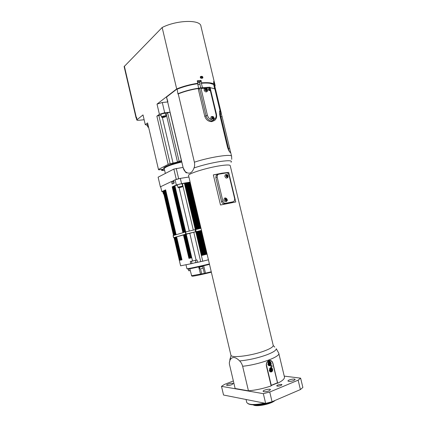 <?xml version="1.0" encoding="UTF-8"?>
<svg xmlns="http://www.w3.org/2000/svg" width="427" height="427" viewBox="0 0 427 427"><rect width="100%" height="100%" fill="white"/><g stroke="black" fill="none" stroke-linecap="round" stroke-linejoin="round"><path stroke-width="0.64" d="M144.134 119.752L138.866 120.27C137.585 120.382 136.886 120.275 136.768 119.944L143.008 114.922L145.265 124.62L147.598 122.917L158.46 169.45L168.275 164.347L158.46 169.45M270.152 370.177L270.27 369.254L270.964 368.907L271.54 369.488L271.423 370.417L270.729 370.759L270.152 370.177M270.462 370.492L271.423 370.417M270.809 370.348L270.926 369.424L271.54 369.488M270.926 369.424L270.574 369.104M197.29 81.034L200.989 80.372L197.231 80.794L197.824 83.276L197.439 83.553C190.036 84.663 183.167 86.526 176.826 89.136L177.13 89.195C183.482 86.628 190.314 84.802 197.626 83.708L197.439 83.553M213.276 84.252L209.748 83.164C207.474 82.838 204.629 82.822 201.208 83.116L201.581 82.843C207.789 82.347 211.952 82.763 214.076 84.092L213.5 81.685L214.199 82.32L213.687 82.48M168.275 164.347L170.17 163.733L158.844 115.407L156.869 116.149L159.41 114.297L157.019 104.108L176.682 88.933L162.159 27.499C176.975 19.866 200.823 19.428 200.962 26.33L214.514 82.902M201.405 78.328C200.503 78.152 200.151 77.618 200.359 76.721L201.806 76.305C202.676 76.508 203.012 77.052 202.82 77.927L201.405 78.328M136.346 118.13L136.074 117.911L136.555 117.361L136.277 117.825M124.145 66.601L162.159 27.499M202.403 78.253L202.425 78.226C202.617 77.351 202.275 76.807 201.405 76.604L200.386 76.679M205.883 89.35L206.342 89.948L206.177 90.588L205.552 90.636L205.093 90.038L205.259 89.398L205.883 89.35L205.558 89.579L205.905 90.609M205.152 89.809L205.558 89.579M206.342 89.948L206.017 90.177M206.273 91.922L206.908 90.871C206.641 88.917 205.755 88.197 204.239 88.709L204.159 88.768M205.638 88.645L204.239 88.709M198.341 89.296L199.537 88.437L206.011 115.616C207.026 120.692 213.633 122.987 215.774 119.074C216.574 118.119 216.82 116.566 216.5 114.42L216.019 114.351C216.462 116.656 215.854 118.327 214.199 119.368L214.082 119.587C213.281 120.499 212.427 120.521 211.509 119.651L210.831 118.439L211.018 116.95C213.057 115.84 214.119 116.646 214.199 119.368M206.22 88.143C207.447 88.955 207.832 89.98 207.373 91.223C206.097 92.376 204.997 91.992 204.063 90.065L204.544 88.261L209.694 87.898L210.031 90.327C208.958 90.866 208.44 90.439 208.467 89.046C209.097 88.469 209.646 88.661 210.111 89.622L216.019 114.351M208.461 89.056L209.598 89.974L209.529 90.668M198.283 89.046L199.857 87.909L199.537 88.437M200.028 87.935L201.032 88.512L204.544 88.261M209.694 87.898L209.988 87.231L209.395 87.225M216.5 114.409L209.988 87.231M204.389 88.41C206.406 88.41 207.228 89.467 206.865 91.575L206.679 91.832M166.642 97.618L166.749 96.902L176.826 89.136M214.199 82.32L214.776 84.717L213.863 84.994L214.359 85.101L214.738 85.966L215.694 89.958M201.208 83.116L201.389 83.27C204.843 82.977 207.714 82.993 210.004 83.318L213.655 84.477L214.696 88.816L210.084 87.604M177.13 89.195L177.99 94.073L178.24 93.887L194.392 162.196C194.813 164.416 194.691 166.333 194.023 167.944C192.091 173.09 189.337 174.424 185.772 171.958C184.619 171.264 183.754 169.893 183.178 167.838L167.64 101.85L167.875 101.679L166.573 97.319M198.171 88.576L198.688 88.17C191.376 89.275 184.539 91.1 178.182 93.641M198.688 88.17L197.626 83.708M214.359 85.101L215.309 89.563M215.763 90.225L215.389 89.419M201.389 83.27L202.451 87.716M204.869 87.546L202.638 87.7M197.893 84.834L200.114 83.916L199.719 82.24L197.749 82.982M198.224 88.795L198.624 88.506M212.096 118.807L211.84 118.103L212.219 117.606L212.859 117.815L212.988 118.69L212.737 119.01L212.096 118.807M212.091 116.833L211.029 116.929M211.002 116.982L212.395 116.913C213.719 118.082 214.071 119.005 213.452 119.683L212.961 120.297M212.027 117.857L212.529 118.017L212.598 118.962M212.859 117.815L212.529 118.017M213.121 118.514L212.785 118.717M201.581 82.843L200.989 80.372M214.776 84.717L215.165 85.603L214.85 86.441M176.682 88.933C183.226 86.275 190.271 84.391 197.824 83.276M200.594 80.666L200.781 81.456L199.719 82.24M157.019 104.108L162.292 102.501L167.667 101.957M201.037 78.269L200.61 77.143L200.893 76.897M214.076 84.092L213.372 84.306M197.861 84.701L200.114 83.916M170.17 163.733L177.621 162.047L181.363 160.557L169.983 112.221L164.689 112.712L162.292 102.501M233.35 380.964L224.458 384.423L221.506 386.355L223.54 395.028L265.653 403.382L272.063 401.732L300.405 389.568L302.871 387.449L300.629 378.151L284.243 376.123M300.405 389.568L298.142 380.179L300.629 378.151M272.063 401.732L269.752 392.023L298.142 380.179M265.653 403.382L263.342 393.662L269.752 392.023M221.506 386.355L263.342 393.662M271.07 385.608L277.534 382.955L272.97 363.414C272.25 361.007 270.894 360.062 268.903 360.575L268.295 360.89C266.678 362.08 266.042 363.767 266.389 365.96L271.15 385.923C263.571 388.506 256.003 390.139 248.445 390.817L235.128 388.495L235.058 388.207M278.799 353.396L284.409 376.817C284.91 378.584 282.679 380.724 277.705 383.227L277.08 383.136M280.95 385.528C278.836 386.238 277.443 386.36 276.76 385.891C276.349 385.074 281.777 383.83 281.948 384.706L280.95 385.528M231.754 384.706C229.091 385.581 227.383 385.757 226.625 385.234C226.145 384.268 233.094 382.544 233.27 383.585L231.754 384.706M293.829 380.537C290.888 381.519 288.935 381.685 287.969 381.044C287.403 379.934 294.913 378.258 295.153 379.448L293.829 380.537M269.005 390.854C266.026 391.863 264.067 392.029 263.128 391.362C262.552 390.182 270.232 388.378 270.478 389.637L269.005 390.854M264.505 403.152C254.385 405.154 248.466 404.924 246.742 402.453L246.694 402.255M247.98 403.648C250.959 405.33 256.771 405.223 265.407 403.328M267.841 364.29L268.7 361.744C270.638 360.367 272.277 364.402 270.259 365.576C269.133 366.083 268.327 365.656 267.841 364.29M269.32 370.497L270.211 367.919C272.159 366.569 273.739 370.641 271.711 371.789C270.595 372.275 269.8 371.842 269.32 370.497M270.798 366.531L271.15 365.496C272.159 365.501 272.362 366.024 271.769 367.055L270.798 366.531M277.422 382.8L271.273 385.325L266.64 365.886C265.316 360.948 271.791 358.493 272.81 363.5L277.534 382.955M272.81 363.5L272.864 363.404C272.383 361.685 271.423 360.682 269.987 360.388M188.59 175.636L188.563 175.524C187.629 173.741 207.106 167.656 220.353 165.703C226.71 164.763 230.004 164.753 230.233 165.671L273.243 345.496C273.125 346.943 270.216 348.747 264.516 350.903C252.24 355.59 232.299 358.216 231.06 355.467L230.884 355.045M272.97 363.414L277.705 383.227M235.128 388.495L229.422 364.156L229.31 362.763L230.062 359.993C232.251 356.406 235.437 356.716 239.622 360.922C240.993 362.219 241.997 363.991 242.637 366.254L248.445 390.817M273.243 345.496L274.758 347.124M167.71 102.144L183.21 167.987M219.985 110.63L214.893 89.147C213.943 88.49 212.363 88.053 210.143 87.845M178.24 93.887C184.389 91.431 191.029 89.638 198.155 88.506L204.784 116.336C206.118 119.912 208.483 121.674 211.888 121.62L214.253 120.547M215.016 89.654L215.357 89.547L215.822 90.492L221.234 113.08M215.357 89.547L220.481 110.945L220.102 111.057M221.079 116.833L222.061 116.544L220.481 110.945M222.061 116.544L229.651 148.222L228.664 148.495M220.033 110.614L219.75 110.881C219.377 111.618 219.393 112.968 219.788 114.938L227.5 147.155C228.466 150.171 229.39 151.953 230.27 152.503L230.516 152.295L229.651 148.222M222.136 173.165L228.696 172.375L235.768 201.987L220.497 204.992L213.34 174.889L222.136 173.165M232.304 202.083L231.808 202.243L231.898 202.611M217.418 174.739L217.295 174.237L228.696 172.375M224.41 204.117L224.266 203.722C222.942 203.828 222.029 203.129 221.538 201.635L215.822 177.595L217.129 177.04L217.471 174.942L218.677 174.179L226.326 172.924C227.639 172.866 228.536 173.581 229.021 175.059L234.711 198.875L234.284 201.117L231.856 202.238M217.129 177.04L222.873 201.165L221.538 201.635M224.266 203.722L225.605 203.263C224.276 203.364 223.364 202.665 222.873 201.165M225.605 203.263L233.211 201.774M225.397 174.643C227.591 174.264 228.45 175.134 227.986 177.253C226.641 178.678 225.579 178.305 224.799 176.127L225.397 174.643L226.908 174.504M224.453 198.213C226.161 197.018 228.141 200.226 226.988 200.887L226.161 201.715C223.929 201.464 223.364 200.295 224.453 198.213L226.043 198.149M224.314 203.716L231.808 202.243M215.822 177.595L216.163 175.508L217.37 174.744M220.626 118.444L220.439 117.66M226.166 141.588L226.438 142.719M219.996 115.178L220.583 117.617M220.385 114.617L229.069 151.025M227.495 147.128L228.562 150.085M219.884 115.343L220.812 114.014L219.558 113.71M225.317 136.923L224.869 135.818L225.317 136.923M201.282 76.684L200.861 76.956C200.861 78.002 201.261 78.317 202.056 77.895L201.282 76.684M225.782 199.078L226.214 199.596L225.984 200.375L226.577 200.156L226.641 199.441L226.123 198.95L225.541 199.174L225.477 199.895L225.995 200.386L226.577 200.156M225.579 199.158L226.289 199.564L226.23 200.284M226.289 199.564L226.641 199.441M226.518 200.893C224.917 200.578 224.613 199.761 225.595 198.443C227.196 198.758 227.506 199.574 226.518 200.893M226.71 175.47L227.228 175.839L227.041 176.703L227.249 176.202L226.609 175.529M226.523 176.33L227.095 176.735L227.618 176.415L227.58 175.694L227.009 175.289L226.486 175.609L226.523 176.33M227.271 176.564L227.618 176.415M227.228 175.839L227.58 175.694M225.947 175.924C226.593 174.376 227.329 174.435 228.157 176.1C227.511 177.648 226.774 177.589 225.947 175.924M147.198 124.556L147.854 124.006M163.824 116.555L163.968 117.174L162.756 117.292L162.66 116.982L164.993 116.443L165.084 116.747L163.968 117.174M162.682 116.977L162.756 117.292M160.894 114.639L160.888 114.617C160.664 113.929 165.569 112.829 165.559 113.577L166.14 116.043M269.031 364.386L269.485 363.761L269.074 362.843M269.25 362.881L269.859 362.939L270.099 363.825L269.608 364.53L268.877 364.348L268.642 363.468L269.133 362.763L269.859 362.939M269.485 363.761L270.099 363.825M180.333 187.031L180.397 187.32L179.207 187.368L181.55 186.823L180.397 187.32M182.441 186.711L182.665 186.348C182.767 185.985 177.84 187.117 177.974 187.432L177.381 184.907C177.248 184.587 182.174 183.45 182.073 183.829L182.66 186.337M163.776 193.73L163.392 193.954L162.831 191.552L163.215 191.323M188.915 177.008L180.333 178.395L175.107 179.799L176.314 184.95L184.363 183.082L195.294 229.55M180.333 178.395L181.55 183.551M162.874 191.744L161.806 191.6L163.135 190.986L173.522 235.48M175.107 179.799L173.656 180.493L174.259 183.055L172.14 184.042L171.542 181.502L160.659 186.695L161.806 191.6M192.556 263.432L180.6 265.818L174.002 237.54L195.785 231.685L202.74 261.212L195.433 262.744M208.424 259.781L202.74 261.212M190.837 263.865L190.287 261.521L197.007 259.979L197.557 262.333M200.706 261.607L193.789 232.171M193.287 230.036L182.452 183.946L182.121 184.032M196.11 260.187L189.764 233.153M189.262 231.023L179.084 187.65M192.55 261.073L186.204 234.017M177.445 185.179L174.856 185.617L176.314 184.95M185.708 231.893L174.856 185.617M202.697 265.941L202.804 266.405L199.313 267.238L199.201 266.768M209.513 264.382L200.087 266.613C190.223 268.813 186.225 269.522 188.083 268.743M189.823 268.861L188.19 269.197M192.55 267.782L192.625 268.108M195.806 229.432L184.736 183.023L185.852 182.836L184.923 183.183M184.886 183.018L195.769 229.443M196.884 231.445L202.489 255.261L202.878 255.17L201.774 255.442L196.308 231.567M202.489 255.261L201.912 255.383M196.271 231.578L201.918 255.405M199.489 228.632L188.451 182.398L189.556 182.217L188.633 182.559M188.595 182.393L199.452 228.642M200.562 230.639L206.156 254.364L206.54 254.273L205.446 254.54L199.991 230.761M206.156 254.364L205.547 254.513L199.953 230.772M197.034 229.166L185.975 182.815L187.09 182.628L186.161 182.975M186.124 182.809L196.996 229.176M198.117 231.172L203.716 254.962L204.101 254.871L203.001 255.143L197.541 231.301M203.716 254.962L203.135 255.084M197.504 231.306L203.14 255.106M198.267 228.899L187.213 182.607L188.328 182.42L187.4 182.767M187.362 182.601L198.229 228.909M199.34 230.906L204.939 254.663L205.323 254.572L204.223 254.839L198.768 231.028M204.939 254.663L204.362 254.78M198.731 231.039L204.362 254.802M174.067 235.32L163.674 190.81L163.317 190.906L163.851 190.661L174.232 235.272M174.744 237.327L180.087 260.219L179.521 260.342L180.055 260.214M183.3 232.587L172.561 186.738L172.188 186.839L172.754 186.578L183.487 232.534M184.016 234.653L189.54 258.234L188.937 258.367L189.503 258.234M185.281 232L174.467 185.868L174.088 185.969L174.664 185.702L185.473 231.952M185.969 234.087L191.568 257.817L190.96 257.945L191.531 257.807M175.935 234.765L165.473 189.988L165.105 190.084L165.649 189.839L176.1 234.717M176.618 236.788L181.998 259.819L181.422 259.942L181.966 259.813M174.686 235.133L164.272 190.538L163.909 190.634L164.448 190.389L174.851 235.085M175.364 237.145L180.722 260.086L180.151 260.208L180.69 260.08M183.957 232.395L173.197 186.45L172.818 186.551L173.389 186.289L184.144 232.336M184.645 234.471L190.218 258.1L189.609 258.228L190.212 258.095M184.619 232.197L173.832 186.161L173.453 186.257L174.029 185.996L184.806 232.144M185.339 234.268L190.89 257.956L190.282 258.084L190.853 257.951M175.31 234.951L164.87 190.266L164.507 190.362L165.046 190.111L175.476 234.903M175.988 236.964L181.358 259.952L180.786 260.075L181.326 259.947M171.542 181.502L172.983 181.267M201.507 230.431L195.796 231.685M184.363 183.082L182.452 183.946M201.501 230.415L186.167 234.012L174.013 237.583M173.122 235.613L185.67 231.898L201.005 228.306M162.361 117.532L173.068 163.141L168.131 164.219L156.869 116.149M169.983 112.221L167.614 112.781L165.681 114.1M179.11 161.257L167.614 112.781M161.027 115.199L158.844 115.407M147.384 125.362L145.265 124.62M164.689 112.712L159.41 114.297M161.401 169.455L161.689 170.442L163.13 169.743C163.824 169.311 163.317 169.204 161.619 169.423L158.775 169.845L158.465 169.455M164.592 170.213L162.917 170.458M176.25 168.419L178.667 178.732L176.271 179.377L173.853 169.076L183.071 167.395M179.618 178.582L178.667 178.732M160.685 186.807L160.392 186.946L158.113 177.178L173.853 169.076M173.688 180.61L171.958 181.432M176.271 179.377L175.78 179.612M160.392 186.946L160.733 186.999M213.34 174.889L217.295 174.237M200.781 81.456L197.477 81.824M213.228 120.243L213.687 118.781M212.763 117.099L212.054 116.79M211.253 116.651L212.459 116.747M270.366 402.197C264.82 404.198 259.739 405.074 255.116 404.833M269.368 370.657C269.843 371.639 270.51 371.922 271.369 371.517L272.202 370.097C272.255 368.949 271.844 368.234 270.964 367.951L269.522 368.698M271.054 368.175C272.581 369.595 272.442 370.7 270.633 371.495C269.106 370.076 269.25 368.971 271.054 368.175M136.309 117.548L124.342 66.105M201.806 76.305L201.405 76.604M200.936 76.353L200.541 76.652M204.795 116.379L207.394 115.21L201.032 88.512M211.509 119.651C209.433 119 208.061 117.521 207.394 115.21M200.759 87.834L199.868 84.098M137.056 119.517L136.555 117.361M194.023 167.944C202.499 165.1 211.36 162.938 220.604 161.449C229.102 160.274 232.582 160.552 231.028 162.281M186.348 172.972L185.772 171.958M242.637 366.254C259.024 364.701 281.062 356.529 278.74 353.15L276.28 348.758C276.189 350.396 273.013 352.419 266.736 354.837C257.753 358.045 248.717 360.073 239.622 360.922M229.486 364.519L229.55 364.802M230.062 359.993L229.827 359.742L230.404 357.741M183.178 167.838L185.617 172.316M231.749 159.34L231.61 156.405C232.432 153.624 209.657 157.061 194.392 162.196M148.409 126.392L147.747 126.915L147.192 124.535M147.747 126.915L148.623 127.305C147.945 127.257 147.902 127.065 148.495 126.739M165.238 116.945L166.146 116.064C166.162 115.333 161.251 116.432 161.475 117.11L160.888 114.617M165.719 116.688C163.349 117.617 162.116 117.74 162.025 117.046C164.411 116.112 165.639 115.989 165.719 116.688M267.889 364.466C268.375 365.453 269.053 365.736 269.917 365.315L270.67 363.019C270.296 361.979 269.661 361.584 268.77 361.85L268.023 362.55M268.946 362.064C270.825 362.427 271.108 363.484 269.795 365.224C267.905 364.861 267.622 363.809 268.946 362.064M177.974 187.432L178.347 187.677M182.18 186.871C179.698 187.624 178.502 187.821 178.582 187.469C181.075 186.716 182.276 186.514 182.18 186.871M163.392 193.954L163.744 194.184M211.253 271.775L204.352 273.403L204.869 273.76L211.36 272.218M201.613 274.492L204.789 273.771M192.102 276.018C191.648 276.456 194.52 276.018 200.711 274.705L201.587 274.497L201.725 273.99L200.519 268.866M195.459 260.347L195.95 262.424L193.052 263.31M200.679 268.839L203.076 268.071L200.679 268.829M190.196 270.44L188.67 270.75L189.599 270.713M209.406 263.934C198.48 266.619 186.802 269.085 186.914 268.706L186.909 268.684M205.6 273.611L203.69 265.701M202.713 266.448L204.352 273.403L191.44 275.773M198.656 266.848L200.711 274.705M192.342 268.167L192.262 267.841M189.177 182.318L200.066 228.509M206.54 254.273L200.952 230.553M200.45 228.424L189.556 182.217M188.451 182.398L199.35 228.664M199.852 230.793L205.446 254.54M187.944 182.521L198.838 228.776M205.323 254.572L199.729 230.82M199.228 228.691L188.328 182.42M187.213 182.607L198.123 228.931M198.624 231.06L204.223 254.839M186.711 182.729L197.616 229.043M204.101 254.871L198.502 231.087M198 228.957L187.09 182.628M185.975 182.815L196.895 229.198M197.397 231.333L203.001 255.143M185.473 182.937L196.383 229.31M202.878 255.17L197.274 231.359M196.772 229.224L185.852 182.836M184.736 183.023L195.662 229.464M196.164 231.599L201.774 255.442M191.568 257.817L186.007 234.076M185.505 231.941L174.664 185.702M191.344 257.855L185.782 234.14M174.088 185.969L184.907 232.112M185.409 234.247L190.96 257.945M184.838 232.133L174.029 185.996M190.666 257.993L185.121 234.332M173.453 186.257L184.245 232.309M184.742 234.439L190.282 258.084M190.218 258.1L184.677 234.46M184.176 232.325L173.389 186.289M189.988 258.138L184.459 234.524M172.818 186.551L183.583 232.501M184.08 234.631L189.609 258.228M183.519 232.523L172.754 186.578M189.316 258.276L183.797 234.711M172.188 186.839L182.927 232.699M183.423 234.823L188.937 258.367M176.132 234.706L165.649 189.839M181.795 259.856L176.415 236.841M165.105 190.084L175.566 234.871M176.052 236.948L181.422 259.942M175.508 234.893L165.046 190.111M181.155 259.99L175.791 237.022M164.507 190.362L174.947 235.058M175.428 237.129L180.786 260.075M174.883 235.074L164.448 190.389M180.52 260.123L175.171 237.204M163.909 190.634L174.323 235.24M174.808 237.305L180.151 260.208M174.264 235.261L163.851 190.661M179.89 260.256L174.547 237.38M163.317 190.906L173.704 235.426M174.184 237.487L179.521 260.342M173.255 183.519L172.802 181.576L173.762 180.936L173.17 181.347M172.802 181.576L173.805 181.128M173.165 235.587L173.64 237.615M195.609 229.475L196.105 231.599M195.07 229.598L195.571 231.722M185.67 231.898L186.167 234.012M185.254 232.01L185.75 234.124M181.459 160.541L177.467 161.924L166.156 113.822M177.621 162.047L173.036 163.317M162.906 169.305L162.981 169.631L161.614 170.357M163.29 169.338L163.13 169.743M158.833 169.839L158.63 169.556M162.959 170.458L161.796 170.453M164.256 168.782L164.235 168.692C165.105 166.872 170.96 164.646 181.801 162.009M181.678 161.481C170.111 164.048 161.022 167.992 164.278 168.862M274.817 400.553C271.022 403.638 258.863 406.403 254.193 405.239L252.917 404.828M253.601 405.095C257.225 407 271.711 403.878 274.993 400.473M269.949 368.122L271.001 367.967C272.559 368.175 272.506 371.394 271.369 371.517M136.074 117.911L124.134 66.569M202.82 77.927L202.425 78.226M209.54 90.668L210.031 90.327M209.849 87.193L200.028 87.887M206.865 91.575L207.373 91.223M166.578 97.351L167.592 101.642M215.091 85.288L214.594 83.222M136.768 119.944L136.266 117.799M246.043 399.491L246.742 402.453M269.469 365.496L270.259 365.576M270.91 371.693L271.711 371.789M271.044 366.974L271.769 367.055M235.117 388.469L229.422 364.156M229.31 362.763L231.06 355.467M231.573 156.245L230.377 151.259M230.121 152.407L230.516 152.295M230.922 355.221L188.563 175.524M216.163 175.508L217.471 174.942M161.475 117.11L162.949 117.51M269.917 365.315C271.241 363.292 270.862 362.133 268.78 361.85L268.45 361.952M207.735 264.34L207.821 264.713M191.483 261.287L191.969 263.368M194.952 262.861L195.95 262.424M199.43 267.227L199.815 268.845M202.692 266.453L203.071 268.071M188.307 269.186L188.67 270.75M185.996 264.788L186.914 268.706M189.743 268.508L191.67 275.895M191.584 267.975L191.659 268.289M192.412 267.809L192.486 268.135M185.307 234.279L190.858 257.961M183.984 234.658L189.508 258.244M176.586 236.793L181.966 259.824M175.961 236.974L181.326 259.963M175.337 237.156L180.69 260.096M174.712 237.332L180.061 260.224M173.09 235.613L173.565 237.642M164.251 168.75L165.35 173.453M220.812 114.009L220.001 110.625M214.85 89.12L213.676 84.215M213.441 119.971L214.082 119.587"/></g></svg>
